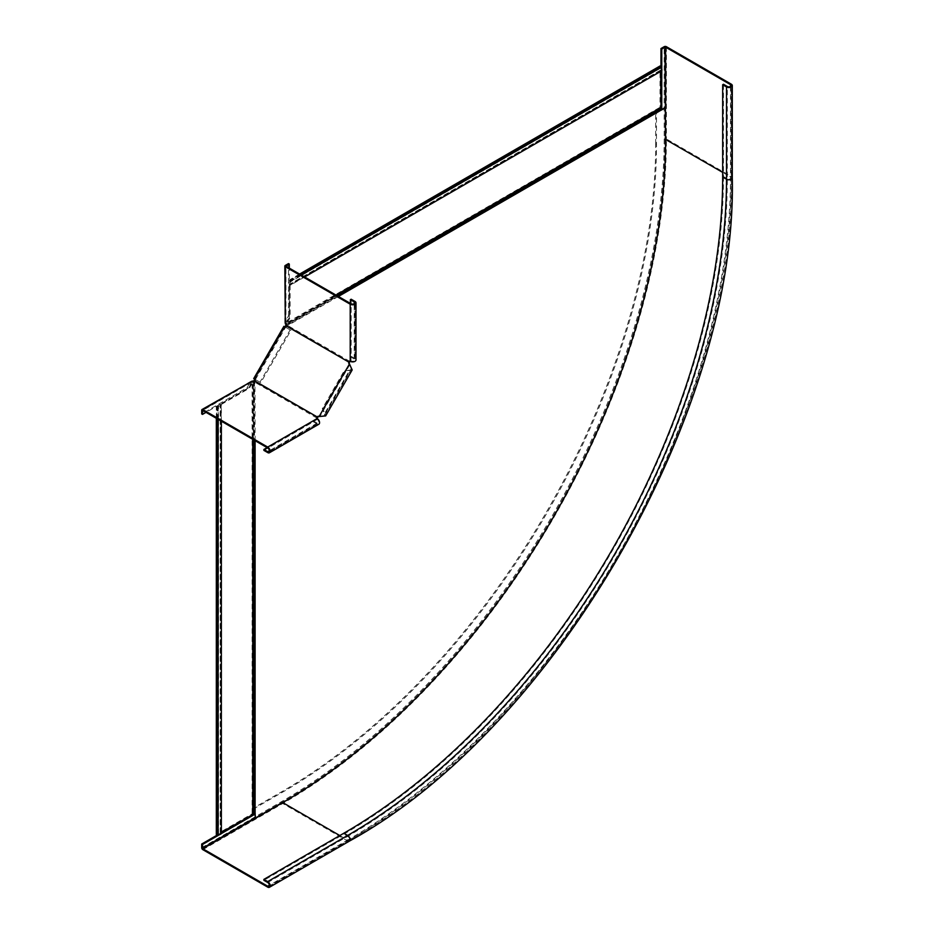 <?xml version="1.0" encoding="UTF-8"?>
<svg xmlns="http://www.w3.org/2000/svg" width="934" height="934" viewBox="0 0 934 934"><rect width="100%" height="100%" fill="white"/><g stroke="black" fill="none" stroke-linecap="round" stroke-linejoin="round"><path stroke-width="0.7" stroke-dasharray="4.67 3.5" d="M336.637 295.459L286.259 324.542L286.738 323.526L286.096 323.152L286.213 324.822M660.011 65.999L660.011 66.734A1.354 0.782 60 0 0 660.653 68.147A1.354 0.782 -120 0 1 660.653 70.237A1.354 0.782 60 0 0 660.011 70.914L660.011 107.282A1.81 1.039 -120 0 0 660.385 108.542L660.817 110.049L661.435 109.698M665.603 108.017L665.603 139.458L664.973 139.458A540.996 312.341 -60 0 1 282.43 802.037A540.996 312.341 120 0 0 664.973 139.458L664.973 107.655L664.973 139.458L665.603 139.82M660.817 110.049L661.447 110.422M285.01 326.807L254.702 379.309M282.745 802.586L282.43 802.037L254.889 817.939L282.43 802.037L283.06 802.411M216.326 834.471L216.968 834.109A1.354 0.782 0 0 1 218.509 833.957A1.354 0.782 180 0 0 220.319 832.906A1.354 0.782 0 0 1 220.587 832.019L252.087 813.829A1.81 1.039 180 0 1 253.359 813.526L254.889 813.14L254.889 813.853M660.817 109.582L285.232 326.421L285.874 326.795L255.11 380.056L254.48 379.694L254.48 813.374M338.4 296.463L285.967 326.55M661.459 70.961A2.265 1.308 60 0 1 660.863 71.054L660.653 71.428M660.653 71.276L290.311 284.987A2.265 1.308 -120 0 0 290.906 284.905A2.265 1.308 -120 0 0 290.311 281.508L290.1 280.305L289.458 279.931L289.458 280.667A1.354 0.782 -120 0 0 290.1 282.08A1.354 0.782 60 0 1 290.1 284.17A1.354 0.782 -120 0 0 289.458 284.847L289.458 317.338L290.1 317.7L286.738 323.526L336.007 295.086M300.246 274.444L290.1 280.305M299.604 274.071L289.458 279.931M290.1 285.22L290.1 317.7M289.458 317.338L286.096 323.152L660.011 107.282M253.359 439.692L253.359 381.516L252.729 382.438L252.087 382.076L253.581 381.341M254.889 813.14L255.519 813.514M255.11 440.708L254.947 380.266M221.358 833.245A2.265 1.308 0 0 0 221.136 832.684L221.358 832.311M221.23 832.392L221.136 404.807A2.265 1.308 180 0 1 221.358 405.368A2.265 1.308 180 0 1 218.124 406.547L216.968 406.967L216.326 406.594L216.968 406.232A1.354 0.782 180 0 1 218.509 406.08A1.354 0.782 0 0 0 220.319 405.029A1.354 0.782 180 0 1 220.587 404.142L248.724 387.89L249.366 388.264L252.729 382.438L252.729 439.33M216.968 418.677L216.968 406.967M216.326 418.315L216.326 406.594M221.23 404.504L249.366 388.264M248.724 387.89L252.087 382.076L252.087 813.829M722.671 172.405L730.505 176.923A2.265 1.308 180 0 1 731.17 177.845A2.265 1.308 180 0 1 729.781 179.059A2.265 1.308 180 0 1 727.317 178.768L723.476 176.561L723.476 84.258M656.497 144.35L655.691 143.883A529.018 305.43 -60 0 1 281.624 791.798L254.13 807.665L254.935 808.132L282.43 792.254A529.018 305.43 -60 0 0 656.497 144.35L656.497 112.594L661.774 109.5M661.774 70.645L661.774 69.034M254.935 808.132L254.889 814.25M221.23 833.677L219.84 834.482M655.691 143.883L655.691 112.138L656.497 112.594M655.691 112.138L660.968 108.507M660.968 71.253L660.968 67.68M254.13 807.665L253.628 814.051M221.358 832.684L218.276 834.459M723.476 176.561A536.922 309.995 -60 0 1 343.817 834.155L263.878 880.307M263.89 450.386L313.357 421.829L313.357 420.907L317.186 423.125A2.265 1.308 -120 0 0 318.319 423.242A2.265 1.308 -120 0 0 318.669 421.421A2.265 1.308 -120 0 0 317.186 419.436A1.81 1.039 180 0 1 316.661 418.689A1.81 1.039 180 0 1 316.848 418.234M260.749 382.648L259.956 382.193L290.135 329.912L290.941 330.379L260.749 382.648L254.854 379.251A1.81 1.471 120 0 1 255.379 381.247L254.585 382.088A1.81 1.039 180 0 1 252.285 381.959L250.219 382.228L247.02 387.773L201.709 413.937M252.285 381.037L247.825 388.229L206.029 412.361M316.976 418.105L254.585 382.088L254.585 381.165M313.357 421.829L317.186 424.048A3.386 1.961 -120 0 0 318.879 424.211M313.357 420.907L267.089 447.619M251.024 381.235L201.709 410.236M247.02 387.773L247.825 388.229M344.809 370.996L322.872 408.999L322.3 408.672L344.249 370.67L350.215 370.494L325.137 413.925L322.872 408.999M321.506 416.307L324.67 415.35L324.577 413.599L325.651 415.922M350.46 366.151L351.207 369.374L349.655 370.168L324.577 413.599L322.3 408.672M259.956 382.193L253.966 378.737L284.146 326.456L290.135 329.912M352.188 369.946L344.249 370.67M290.941 330.379L285.033 326.97A1.81 1.471 -60 0 0 287.03 326.421L286.469 326.094M254.293 378.924L254.854 379.251L254.293 378.924L254.854 379.251L285.033 326.97L284.473 326.643L285.033 326.97M317.77 417.264L254.807 380.92M351.161 299.23L351.161 356.333L350.367 356.8L354.208 359.018A2.265 1.308 180 0 1 354.862 359.94A2.265 1.308 180 0 1 353.472 361.143A2.265 1.308 180 0 1 351.009 360.863A1.81 1.039 -120 0 0 350.098 360.769A1.81 1.039 -120 0 0 349.795 361.166M349.421 362.439L287.03 326.421L287.357 325.324A1.81 1.039 -120 0 0 286.108 323.386L285.302 321.471L288.501 315.925L289.295 316.392L289.295 268.128M285.302 323.853L289.295 316.392M349.748 361.341L287.357 325.324L286.563 325.779M351.161 356.333L355.002 358.551A3.386 1.961 180 0 1 355.994 359.94M350.367 356.8L350.367 303.375M284.835 322.662L285.302 265.443M288.501 315.925L288.501 263.598M285.804 324.798L660.84 108.274M285.711 325.406L661.074 108.694M286.329 325.044L337.116 295.728M301.402 275.11L290.311 281.508M660.863 71.054L290.311 284.987M300.888 274.806L290.1 281.041M660.011 66.734L289.458 280.667M660.653 68.147L290.1 282.08M660.653 70.237L290.1 284.17M660.011 70.914L289.458 284.847M253.838 380.617L253.838 814.051M253.359 381.002L253.359 814.051M253.838 381.329L253.838 439.972M221.136 832.684L221.136 404.807M218.124 419.354L218.124 406.547M217.61 419.051L217.61 406.594M216.968 834.109L216.968 406.232M218.509 833.957L218.509 406.08M220.319 832.906L220.319 405.029M220.587 832.019L220.587 404.142M730.505 86.477L730.505 176.923A541.451 312.61 -60 0 1 347.646 840.063A2.265 1.308 -120 0 0 348.779 840.18A2.265 1.308 -120 0 0 349.129 838.358A2.265 1.308 -120 0 0 347.646 836.374A536.922 309.995 -60 0 0 727.317 178.768L727.317 86.477M201.697 847.722L281.624 801.57A540.996 312.341 -60 0 0 664.167 138.991L664.167 46.7M664.167 138.991A1.588 0.911 180 0 1 666.409 138.991L666.409 46.7M281.624 801.57A1.588 0.911 -120 0 0 282.745 803.509A542.572 313.264 -60 0 0 666.409 138.991L731.31 176.468L731.31 84.177M202.818 849.66L282.745 803.509L347.646 840.985A542.572 313.264 -60 0 0 731.31 176.468A3.386 1.961 180 0 1 732.303 177.845M665.603 139.458A541.451 312.61 -60 0 1 282.804 802.551M339.813 835.545L347.646 840.063L269.319 885.292M267.719 882.513L347.646 836.374L343.817 834.155M267.719 887.137L347.646 840.985A3.386 1.961 -120 0 0 349.339 841.149M282.43 792.254L281.624 791.798M317.186 418.514L317.186 419.436L267.731 447.993M252.285 381.959L251.024 382.695M317.186 424.048L267.731 452.605M317.186 423.125L269.331 450.76M284.94 326.923L254.76 379.192M349.806 364.68L319.895 416.471M286.108 323.386L286.108 321.926M350.203 361.318L351.009 360.863L351.009 303.748M355.002 358.551L355.002 301.437M354.208 359.018L354.208 303.748M304.636 276.978L290.906 284.905M661.015 70.178L290.462 284.123M660.747 71.077L290.194 285.01M660.291 70.295L289.738 284.228M221.358 421.222L221.358 405.368M220.459 833.245L220.459 405.368M221.089 832.568L221.089 404.691M220.19 832.568L220.19 404.691M268.852 886.319L348.779 840.18C553.267 728.135 736.377 410.96 731.17 177.845L731.17 85.554M316.661 417.767L316.661 418.689M268.864 451.787L318.319 423.242M251.585 382.216L202.596 410.493M324.67 415.35L351.207 369.374M284.87 326.877L254.69 379.157M349.304 361.236L350.098 360.769M354.862 302.826L354.862 359.94M285.967 322.662L285.967 266.097"/><path stroke-width="1.4" d="M286.213 324.822L286.096 323.152M660.653 71.428L661.074 108.694A1.81 1.039 60 0 1 661.447 109.955L665.603 108.017L665.603 47.167L730.505 84.632A2.265 1.308 180 0 1 731.17 85.554A2.265 1.308 180 0 1 729.781 86.757A2.265 1.308 180 0 1 727.317 86.477L723.476 84.258L722.671 84.725L726.512 86.944A3.386 1.961 180 0 0 730.213 87.364A3.386 1.961 180 0 0 732.303 85.554A3.386 1.961 180 0 0 731.31 84.177L666.409 46.7A1.588 0.911 180 0 0 664.167 46.7L660.968 48.545L661.774 49.012L665.603 47.167M221.358 832.311L253.838 814.051A1.81 1.039 0 0 0 255.11 813.747L255.519 818.312L283.06 802.411A540.996 312.341 120 0 0 665.603 139.82L664.973 47.167M661.435 109.698L664.973 107.655M286.329 325.044L285.874 326.795L285.01 326.807M254.702 379.309L253.838 381.329M254.889 813.853L255.519 818.312M253.581 381.341L255.11 380.056L254.48 379.694M285.232 326.421L285.711 325.406M299.604 274.071L660.011 65.999L660.863 67.575A2.265 1.308 60 0 1 661.459 70.961L304.636 276.978M660.653 66.361L300.246 274.444M253.359 381.516L253.838 380.617M253.359 381.002L252.087 382.076M216.326 418.315L216.326 834.471L218.124 834.424A2.265 1.308 0 0 0 221.358 833.245L221.358 421.222M216.968 834.844L216.968 418.677M661.774 109.5L661.774 70.645M661.774 69.034L661.774 49.012M254.889 814.25L221.23 833.677M219.84 834.482L202.503 844.488L202.818 848.737L267.719 886.214A2.265 1.308 -120 0 0 268.852 886.319A2.265 1.308 -120 0 0 269.19 884.51A2.265 1.308 -120 0 0 267.719 882.513L263.878 880.307L263.878 879.384L343.817 833.233A535.801 309.341 -60 0 0 722.671 177.016L722.671 84.725M660.968 108.507L660.968 71.253M660.968 67.68L660.968 48.545M218.276 834.459L201.697 844.032L201.697 847.722A1.588 0.911 -120 0 0 202.818 849.66L267.719 887.137A3.386 1.961 -120 0 0 269.412 887.3A3.386 1.961 -120 0 0 269.938 884.58A3.386 1.961 -120 0 0 267.719 881.591L263.878 879.384M253.628 814.051L221.358 832.684M201.697 844.032L202.503 844.488M316.848 418.234A1.81 1.039 180 0 1 316.976 418.105L317.77 417.264A1.81 1.471 120 0 1 318.996 416.564L325.651 415.922L352.188 369.946L349.421 363.863A1.81 1.471 -60 0 1 349.421 362.439L348.861 362.112A1.81 1.471 -60 0 0 348.861 363.536L350.46 366.151M206.029 412.361L202.503 414.392L202.83 410.516L267.731 447.993A2.265 1.308 60 0 1 269.202 449.978A2.265 1.308 60 0 1 268.864 451.787A2.265 1.308 60 0 1 267.731 451.682L263.89 449.464L267.089 447.619M202.503 414.392L201.709 413.937L201.709 410.236A1.588 0.911 60 0 1 202.036 409.512A1.588 0.911 60 0 1 202.83 409.594L267.731 447.071A3.386 1.961 60 0 1 269.949 450.048A3.386 1.961 60 0 1 269.424 452.768A3.386 1.961 60 0 1 267.731 452.605L263.89 450.386L263.89 449.464M269.424 452.768L318.879 424.211A3.386 1.961 -120 0 0 319.405 421.503A3.386 1.961 -120 0 0 317.186 418.514A1.81 1.039 180 0 1 316.661 417.767A1.81 1.039 180 0 1 316.976 417.183L316.976 418.105M253.966 378.737L254.293 378.924A1.81 1.471 120 0 1 254.807 380.92L254.585 381.165A1.81 1.039 180 0 1 252.285 381.037L202.036 409.512M254.585 381.165L317.198 416.938A1.81 1.471 120 0 1 318.436 416.237L319.895 416.471M349.806 364.68L349.234 364.365L319.335 416.155L321.506 416.307M284.146 326.456L284.473 326.643A1.81 1.471 -60 0 0 286.469 326.094L286.563 325.779A1.81 1.039 -120 0 0 285.302 323.853L284.835 266.097A1.588 0.911 0 0 0 285.302 266.739L350.203 304.204A3.386 1.961 0 0 0 353.904 304.636A3.386 1.961 0 0 0 355.994 302.826A3.386 1.961 0 0 0 355.002 301.437L351.161 299.23L350.367 299.686L350.367 303.375M254.293 378.924L284.473 326.643M254.807 380.92L317.77 417.264M349.795 361.166A1.81 1.039 -120 0 0 349.748 361.341L349.421 362.439M289.295 268.128L289.295 264.065L286.108 266.272L351.009 303.748A2.265 1.308 0 0 0 353.472 304.029A2.265 1.308 0 0 0 354.862 302.826A2.265 1.308 0 0 0 354.208 301.904L350.367 299.686M355.994 302.826L355.994 359.94A3.386 1.961 180 0 1 353.904 361.75A3.386 1.961 180 0 1 350.203 361.318A1.81 1.039 -120 0 0 349.304 361.236A1.81 1.039 -120 0 0 348.954 361.797L349.748 361.341M289.295 264.065L288.501 263.598L285.302 265.443A1.588 0.911 0 0 0 284.835 266.097M286.563 325.779L348.861 362.112L286.469 326.094M336.637 295.459L660.84 108.274M337.116 295.728L661.074 108.694M338.4 296.463L661.447 109.955M255.11 440.708L255.11 813.747M336.007 295.086L660.653 107.655M660.863 67.575L301.402 275.11M660.653 67.108L300.888 274.806M253.359 439.692L253.359 814.051M253.838 439.972L253.838 814.051M252.729 439.33L252.729 814.203M218.124 834.424L218.124 419.354M217.61 834.471L217.61 419.051M730.505 86.477L730.505 84.632M665.603 139.458L722.671 172.405M254.889 817.939L202.503 848.189M722.671 177.016L726.512 179.235A535.801 309.341 -60 0 1 347.646 835.451A3.386 1.961 -120 0 1 349.865 838.44A3.386 1.961 -120 0 1 349.339 841.149C554.212 728.87 737.486 411.415 732.303 177.845A3.386 1.961 180 0 1 730.213 179.655A3.386 1.961 180 0 1 726.512 179.235L726.512 86.944M282.804 802.551A541.451 312.61 -60 0 1 282.745 802.586L339.813 835.545M267.719 881.591L347.646 835.451L343.817 833.233M269.319 885.292L267.719 886.214M282.745 802.586L202.818 848.737M252.285 381.037L202.83 409.594M317.186 418.514L267.731 447.071M269.331 450.76L267.731 451.682M350.203 361.318L350.203 304.204M285.302 323.853L285.302 266.739M354.208 303.748L354.208 301.904M732.303 177.845L732.303 85.554M349.339 841.149L269.412 887.3M283.889 326.316L253.709 378.585"/></g></svg>
